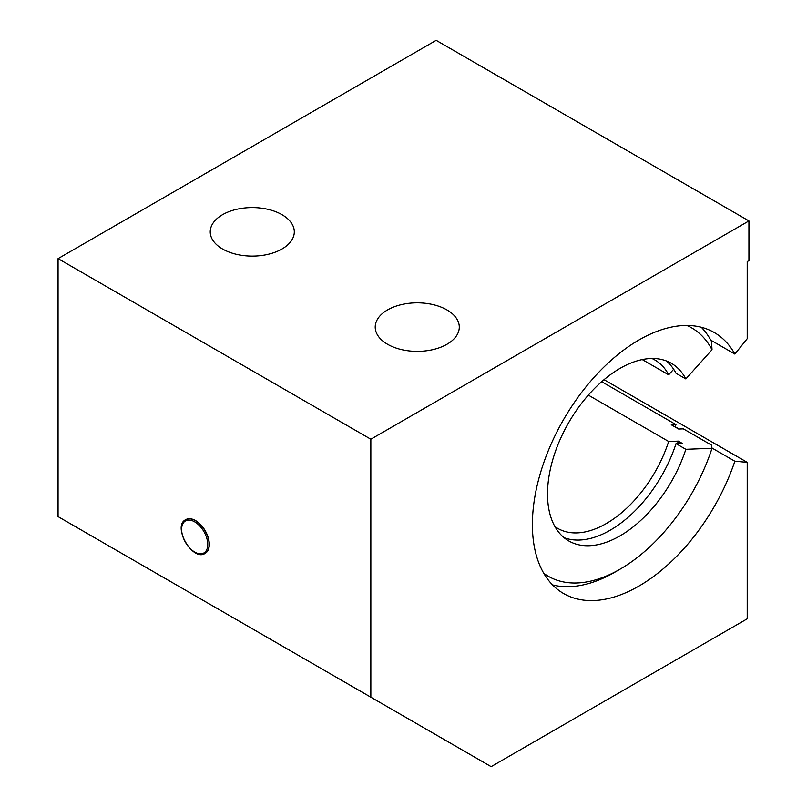 <?xml version="1.0" encoding="UTF-8"?>
<svg xmlns="http://www.w3.org/2000/svg" width="807" height="807" viewBox="0 0 807 807"><rect width="100%" height="100%" fill="white"/><g stroke="black" fill="none" stroke-linecap="round" stroke-linejoin="round"><path stroke-width="1.21" d="M185.751 519.668A19.439 11.227 60 0 1 185.832 519.617A19.439 11.227 60 0 1 205.271 530.845A19.439 11.227 60 0 1 205.271 553.289A19.439 11.227 60 0 1 205.19 553.34M710.806 340.181L734.864 354.071L747.211 338.708L747.211 261.609L748.936 260.621L748.936 220.926L370.847 439.22L370.847 697.198L58.064 516.611L58.064 258.633L436.153 40.35L748.936 220.926M387.531 344.256A42.035 24.271 180 0 1 375.215 327.097A42.035 24.271 180 0 1 417.249 302.827A42.035 24.271 180 0 1 459.284 327.097A42.035 24.271 180 0 1 433.329 349.522A42.035 24.271 180 0 1 387.531 344.256M222.54 249A42.035 24.271 180 0 1 210.234 231.841A42.035 24.271 180 0 1 252.268 207.581A42.035 24.271 180 0 1 294.303 231.841A42.035 24.271 180 0 1 268.348 254.266A42.035 24.271 180 0 1 222.54 249M372.562 698.186L461.927 749.784M207.581 602.94L296.946 654.527M370.847 697.198L491.15 766.65L747.211 618.808L747.211 462.34L734.864 461.231A150.687 86.995 -60 0 1 563.599 593.528A150.687 86.995 -60 0 1 563.599 419.529A150.687 86.995 -60 0 1 714.286 332.534A150.687 86.995 -60 0 1 734.864 354.071M675.227 426.802L679.07 429.021M711.976 448.026L734.864 461.231M604.039 379.673L747.211 462.34M370.847 439.22L58.064 258.633M601.679 381.701L675.963 424.593L671.293 424.775L678.677 429.042L683.347 428.86L711.532 445.131L712.016 448.288L685.849 449.307L676.034 443.638L682.258 443.396L678.334 441.126L668.68 441.5L588.333 395.107M666.178 360.87A102.56 59.214 120 0 1 676.034 373.268L685.849 378.937L712.016 349.744L711.532 341.553A150.687 86.995 120 0 0 701.293 327.259M642.261 359.569L668.68 374.821L673.663 369.253M675.156 427.004A150.687 86.995 120 0 0 675.963 424.593M552.533 584.914A150.687 86.995 120 0 0 614.884 572.173L620.038 569.197A143.394 82.788 120 0 0 712.016 448.288M712.016 349.744A143.394 82.788 120 0 0 686.858 325.473M543.777 573.303A143.394 82.788 120 0 0 620.038 569.197M685.849 378.937A102.56 59.214 120 0 0 671.323 363.291A102.56 59.214 120 0 0 568.753 422.515A102.56 59.214 120 0 0 568.753 540.942A102.56 59.214 120 0 0 685.849 449.307M564.083 537.694A102.56 59.214 120 0 0 676.034 443.638M677.517 443.578A112.284 64.832 120 0 0 678.334 441.126M668.68 374.821A97.213 56.127 120 0 0 654.901 359.993A97.213 56.127 120 0 0 651.975 358.49M554.923 526.588A97.213 56.127 120 0 0 557.687 528.373A97.213 56.127 120 0 0 668.68 441.5M194.699 521.867A18.47 10.662 60 0 1 206.007 551.02A18.47 10.662 60 0 1 183.381 537.966A18.47 10.662 60 0 1 194.699 521.867M195.385 520.676A19.439 11.227 -120 0 0 185.66 519.718C171.992 526.114 192.732 562.025 205.099 553.39A19.439 11.227 -120 0 0 208.085 537.815A19.439 11.227 -120 0 0 195.385 520.676"/></g></svg>
